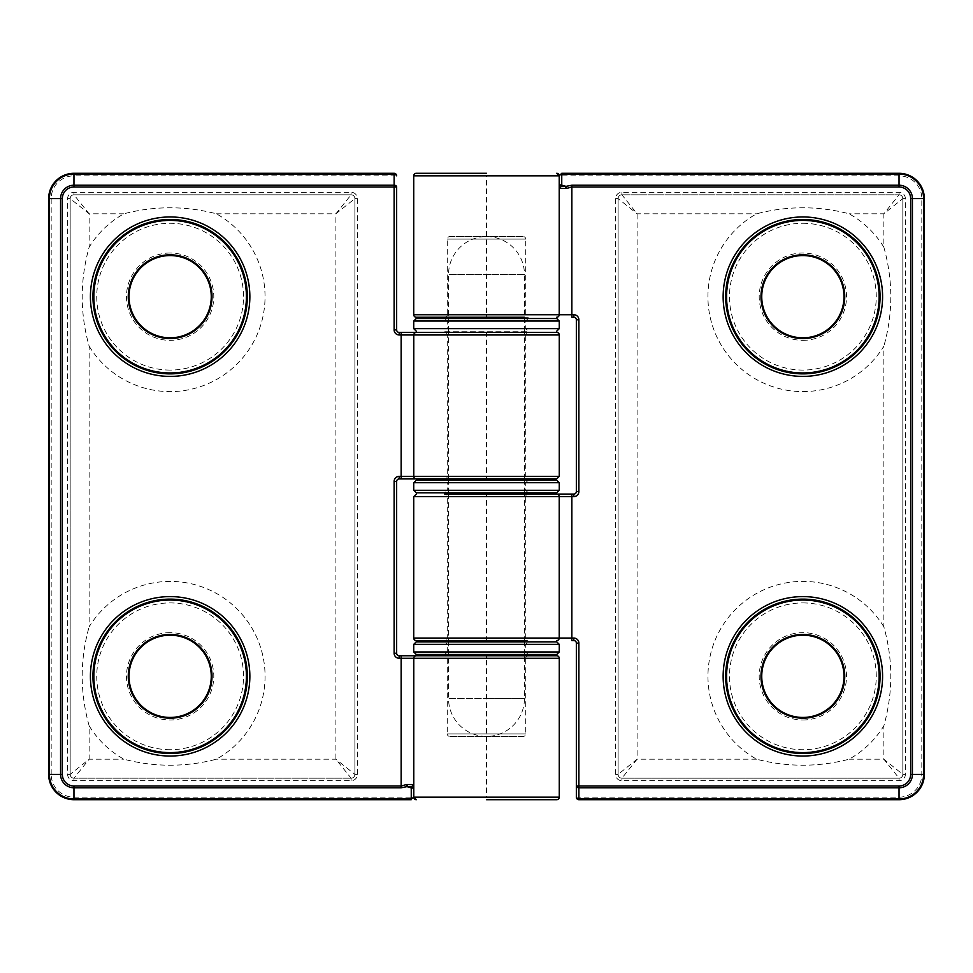<?xml version="1.0" encoding="UTF-8"?>
<svg xmlns="http://www.w3.org/2000/svg" width="973" height="973" viewBox="0 0 973 973"><rect width="100%" height="100%" fill="white"/><g stroke="black" fill="none" stroke-linecap="round" stroke-linejoin="round"><path stroke-width="0.73" stroke-dasharray="4.87 3.65" d="M486.5 236.573A37.959 37.959 0 0 1 524.459 274.532L448.541 274.532L524.459 274.532L524.459 317.247L448.541 317.247L448.541 274.532A37.959 37.959 0 0 1 486.5 236.573M556.738 655.753L448.541 655.753L448.541 698.468L486.5 698.468L448.541 698.468A37.959 37.959 0 0 0 486.5 736.427A37.959 37.959 0 0 0 524.459 698.468L524.459 655.753M524.459 654.488L524.459 641.839M448.541 494.089L448.541 640.575L524.459 640.575L524.459 494.089L444.734 494.089L528.266 494.089L444.734 494.089A2.53 2.53 0 0 1 447.276 496.619L447.276 638.045A2.53 2.53 0 0 1 444.734 640.575L528.266 640.575L444.734 640.575M524.459 492.825L524.459 480.176M524.459 478.911L524.459 332.425M524.459 331.161L524.459 318.512M448.541 654.488L448.541 641.839M448.541 492.825L448.541 480.176M448.541 478.911L448.541 332.425L556.738 332.425M448.541 331.161L448.541 318.512M802.871 752.251A75.93 75.93 0 0 0 878.789 676.32A75.93 75.93 0 0 0 802.871 600.39A75.93 75.93 0 0 1 878.789 676.32A75.93 75.93 0 0 1 802.871 752.251A75.93 75.93 0 0 1 726.94 676.32A75.93 75.93 0 0 1 802.871 600.39A75.93 75.93 0 0 0 726.94 676.32A75.93 75.93 0 0 0 802.871 752.251A75.93 75.93 0 0 0 878.789 676.32A75.93 75.93 0 0 0 802.871 600.39A75.93 75.93 0 0 0 726.94 676.32A75.93 75.93 0 0 0 802.871 752.251M802.871 372.61A75.93 75.93 0 0 0 878.789 296.68A75.93 75.93 0 0 0 802.871 220.749A75.93 75.93 0 0 1 878.789 296.68A75.93 75.93 0 0 1 802.871 372.61A75.93 75.93 0 0 1 726.94 296.68A75.93 75.93 0 0 1 802.871 220.749A75.93 75.93 0 0 0 726.94 296.68A75.93 75.93 0 0 0 802.871 372.61A75.93 75.93 0 0 0 878.789 296.68A75.93 75.93 0 0 0 802.871 220.749A75.93 75.93 0 0 0 726.94 296.68A75.93 75.93 0 0 0 802.871 372.61M528.266 494.089A2.53 2.53 0 0 0 525.724 496.619L447.276 496.619L525.724 496.619L525.724 638.045A2.53 2.53 0 0 0 528.266 640.575M444.734 317.247A2.53 2.53 0 0 0 447.276 314.717L525.724 314.717L447.276 314.717L447.276 239.103A2.53 2.53 0 0 1 449.806 236.573L523.194 236.573A2.53 2.53 0 0 1 525.724 239.103L447.276 239.103L525.724 239.103L525.724 314.717A2.53 2.53 0 0 0 528.266 317.247L444.734 317.247L528.266 317.247M802.871 255.558A41.134 41.134 0 0 1 843.992 296.68A41.134 41.134 0 0 1 802.871 337.813M802.871 635.187A41.134 41.134 0 0 1 843.992 676.32A41.134 41.134 0 0 1 802.871 717.442M413.732 175.833L486.5 175.833L486.5 173.303L416.262 173.303M905.364 198.601L902.835 198.601A3.795 3.795 0 0 0 899.04 194.807A3.795 3.795 0 0 1 902.835 198.601A3.795 3.795 0 0 0 899.04 194.807L621.905 194.807L899.04 194.807A3.795 3.795 0 0 1 902.835 198.601L883.861 213.792L883.861 247.203A94.904 94.904 0 0 0 849.101 213.792C833.946 209.815 818.536 207.821 802.871 207.784C787.242 207.808 771.832 209.815 756.629 213.792A94.904 94.904 0 0 0 802.871 391.596A94.904 94.904 0 0 0 883.861 346.169L883.861 626.831C893.105 659.633 893.105 692.618 883.861 725.797L883.861 759.208L902.835 774.399L902.835 198.601L902.835 774.399A3.795 3.795 0 0 1 899.04 778.193L621.905 778.193L899.04 778.193A3.795 3.795 0 0 0 902.835 774.399A3.795 3.795 0 0 1 899.04 778.193A3.795 3.795 0 0 0 902.835 774.399L905.364 774.399L905.364 198.601A6.325 6.325 0 0 0 899.04 192.277L621.905 192.277A6.325 6.325 0 0 0 615.581 198.601L615.581 774.399A6.325 6.325 0 0 0 621.905 780.723L899.04 780.723A6.325 6.325 0 0 0 905.364 774.399M883.861 626.831A94.904 94.904 0 0 0 711.008 652.433A94.904 94.904 0 0 0 756.629 759.208C771.832 763.185 787.242 765.192 802.871 765.216C818.536 765.179 833.946 763.185 849.101 759.208A94.904 94.904 0 0 0 883.861 725.797M571.856 317.247L573.815 317.247L573.815 314.717L486.5 314.717L486.5 175.833L899.04 175.833A22.78 22.78 0 0 1 921.82 198.601L921.82 774.399A22.78 22.78 0 0 1 899.04 797.167L578.874 797.167L578.874 799.697L899.04 799.697A25.31 25.31 0 0 0 924.35 774.399L924.35 198.601A25.31 25.31 0 0 0 899.04 173.303L561.749 173.303M576.344 797.167A2.53 2.53 0 0 0 578.874 799.697A2.53 2.53 0 0 1 576.344 797.167L578.874 797.167L578.874 643.104L576.344 643.104L576.344 786.002M571.856 640.575L573.815 640.575A2.53 2.53 0 0 1 576.344 643.104A2.53 2.53 0 0 0 573.815 640.575L573.815 638.045A5.06 5.06 0 0 1 578.874 643.104M573.815 317.247A2.53 2.53 0 0 1 576.344 319.776L576.344 491.56A2.53 2.53 0 0 1 573.815 494.089L571.856 494.089M523.194 236.573L449.806 236.573M562.066 185.952L561.749 185.952A2.53 2.53 0 0 1 559.22 183.423L559.22 175.833M559.22 188.336L559.22 183.423A2.53 2.53 0 0 0 561.749 185.952M756.629 759.208L637.096 759.208L618.11 774.399L618.11 198.601L618.11 774.399A3.795 3.795 0 0 0 621.905 778.193A3.795 3.795 0 0 1 618.11 774.399A3.795 3.795 0 0 0 621.905 778.193A3.795 3.795 0 0 1 618.11 774.399L615.581 774.399M883.861 247.203C893.105 280.382 893.105 313.367 883.861 346.169M849.101 759.208L883.861 759.208L899.04 778.193L899.04 780.723M899.04 192.277L899.04 194.807L883.861 213.792L849.101 213.792M621.905 192.277L621.905 194.807A3.795 3.795 0 0 0 618.11 198.601A3.795 3.795 0 0 1 621.905 194.807A3.795 3.795 0 0 0 618.11 198.601A3.795 3.795 0 0 1 621.905 194.807L637.096 213.792L637.096 759.208L621.905 778.193L621.905 780.723M615.581 198.601L618.11 198.601L637.096 213.792L756.629 213.792M802.871 599.125A77.195 77.195 0 0 1 880.054 676.32A77.195 77.195 0 0 1 802.871 753.516A77.195 77.195 0 0 0 880.054 676.32A77.195 77.195 0 0 0 802.871 599.125M802.871 219.484A77.195 77.195 0 0 1 880.054 296.68A77.195 77.195 0 0 1 802.871 373.875A77.195 77.195 0 0 0 880.054 296.68A77.195 77.195 0 0 0 802.871 219.484M528.132 641.839L444.734 641.839L447.276 644.369L525.724 644.369L447.276 644.369L447.276 651.959L525.724 651.959L447.276 651.959L444.734 654.488L528.266 654.488L444.734 654.488M416.48 654.488L556.738 654.488M556.738 641.839L416.48 641.839M444.868 641.839L528.266 641.839L525.724 644.369L525.724 651.959L528.266 654.488M444.746 331.161L528.266 331.161L444.746 331.161L447.276 328.631L525.724 328.631L447.276 328.631L447.276 321.041L525.724 321.041L447.276 321.041L444.734 318.512L528.266 318.512L525.724 321.041L525.724 328.631L528.266 331.161M556.738 318.512L416.274 318.512M170.129 220.749A75.93 75.93 0 0 0 94.211 296.68A75.93 75.93 0 0 0 170.129 372.61A75.93 75.93 0 0 1 94.211 296.68A75.93 75.93 0 0 1 170.129 220.749A75.93 75.93 0 0 1 246.06 296.68A75.93 75.93 0 0 1 170.129 372.61A75.93 75.93 0 0 0 246.06 296.68A75.93 75.93 0 0 0 170.129 220.749A75.93 75.93 0 0 0 94.211 296.68A75.93 75.93 0 0 0 170.129 372.61A75.93 75.93 0 0 0 246.06 296.68A75.93 75.93 0 0 0 170.129 220.749M170.129 600.39A75.93 75.93 0 0 0 94.211 676.32A75.93 75.93 0 0 0 170.129 752.251A75.93 75.93 0 0 1 94.211 676.32A75.93 75.93 0 0 1 170.129 600.39A75.93 75.93 0 0 1 246.06 676.32A75.93 75.93 0 0 1 170.129 752.251A75.93 75.93 0 0 0 246.06 676.32A75.93 75.93 0 0 0 170.129 600.39A75.93 75.93 0 0 0 94.211 676.32A75.93 75.93 0 0 0 170.129 752.251A75.93 75.93 0 0 0 246.06 676.32A75.93 75.93 0 0 0 170.129 600.39M528.266 332.425A2.53 2.53 0 0 0 525.724 334.955L447.276 334.955L525.724 334.955L525.724 476.381A2.53 2.53 0 0 0 528.266 478.911L444.734 478.911A2.53 2.53 0 0 0 447.276 476.381L525.724 476.381L447.276 476.381L447.276 334.955A2.53 2.53 0 0 0 444.734 332.425L528.266 332.425L444.734 332.425M444.734 478.911L528.266 478.911M528.266 655.753A2.53 2.53 0 0 0 525.724 658.283L447.276 658.283L525.724 658.283L525.724 733.897A2.53 2.53 0 0 1 523.194 736.427L449.806 736.427A2.53 2.53 0 0 1 447.276 733.897L525.724 733.897L447.276 733.897L447.276 658.283A2.53 2.53 0 0 0 444.734 655.753L528.266 655.753L444.734 655.753M170.129 219.484A77.195 77.195 0 0 1 247.324 296.68A77.195 77.195 0 0 1 170.129 373.875A77.195 77.195 0 0 1 92.946 296.68A77.195 77.195 0 0 1 170.129 219.484A77.195 77.195 0 0 0 92.946 296.68A77.195 77.195 0 0 0 170.129 373.875M170.129 337.813A41.134 41.134 0 0 1 129.008 296.68A41.134 41.134 0 0 1 170.129 255.558A41.134 41.134 0 0 1 211.263 296.68A41.134 41.134 0 0 1 170.129 337.813A41.134 41.134 0 0 0 211.263 296.68A41.134 41.134 0 0 0 170.129 255.558M559.268 797.167L486.5 797.167L486.5 799.697L556.738 799.697M67.636 774.399L70.165 774.399A3.795 3.795 0 0 0 73.96 778.193A3.795 3.795 0 0 1 70.165 774.399A3.795 3.795 0 0 0 73.96 778.193L351.095 778.193L73.96 778.193A3.795 3.795 0 0 1 70.165 774.399L89.139 759.208L89.139 725.797A94.904 94.904 0 0 0 123.899 759.208C139.054 763.185 154.464 765.179 170.129 765.216C185.758 765.192 201.168 763.185 216.371 759.208A94.904 94.904 0 0 0 170.129 581.404A94.904 94.904 0 0 0 89.139 626.831L89.139 346.169C79.895 313.367 79.895 280.382 89.139 247.203L89.139 213.792L70.165 198.601L70.165 774.399L70.165 198.601A3.795 3.795 0 0 1 73.96 194.807L351.095 194.807L73.96 194.807A3.795 3.795 0 0 0 70.165 198.601A3.795 3.795 0 0 1 73.96 194.807A3.795 3.795 0 0 0 70.165 198.601L67.636 198.601L67.636 774.399A6.325 6.325 0 0 0 73.96 780.723L351.095 780.723A6.325 6.325 0 0 0 357.419 774.399L357.419 198.601A6.325 6.325 0 0 0 351.095 192.277L73.96 192.277A6.325 6.325 0 0 0 67.636 198.601M89.139 346.169A94.904 94.904 0 0 0 261.992 320.567A94.904 94.904 0 0 0 216.371 213.792C201.168 209.815 185.758 207.808 170.129 207.784C154.464 207.821 139.054 209.815 123.899 213.792A94.904 94.904 0 0 0 89.139 247.203M396.656 175.833A2.53 2.53 0 0 0 394.126 173.303A2.53 2.53 0 0 1 396.656 175.833L394.126 175.833L394.126 173.303L73.96 173.303A25.31 25.31 0 0 0 48.65 198.601A25.31 25.31 0 0 1 73.96 173.303L73.96 175.833L394.126 175.833L394.126 329.896L396.656 329.896L396.656 186.998M401.144 655.753L399.185 655.753L399.185 658.283L486.5 658.283L486.5 797.167L73.96 797.167A22.78 22.78 0 0 1 51.18 774.399L48.65 774.399A25.31 25.31 0 0 0 73.96 799.697L411.251 799.697M401.144 332.425L399.185 332.425A2.53 2.53 0 0 1 396.656 329.896A2.53 2.53 0 0 0 399.185 332.425L399.185 334.955A5.06 5.06 0 0 1 394.126 329.896M399.185 655.753A2.53 2.53 0 0 1 396.656 653.224L396.656 481.44A2.53 2.53 0 0 1 399.185 478.911L401.144 478.911M416.31 478.911L556.738 478.911M449.806 736.427L523.194 736.427M413.78 784.664L413.78 797.167M216.371 213.792L335.904 213.792L354.89 198.601L354.89 774.399L354.89 198.601A3.795 3.795 0 0 0 351.095 194.807A3.795 3.795 0 0 1 354.89 198.601A3.795 3.795 0 0 0 351.095 194.807A3.795 3.795 0 0 1 354.89 198.601L357.419 198.601M89.139 725.797C79.895 692.618 79.895 659.633 89.139 626.831M123.899 213.792L89.139 213.792L73.96 194.807L73.96 192.277M73.96 780.723L73.96 778.193L89.139 759.208L123.899 759.208M351.095 780.723L351.095 778.193A3.795 3.795 0 0 0 354.89 774.399A3.795 3.795 0 0 1 351.095 778.193A3.795 3.795 0 0 0 354.89 774.399A3.795 3.795 0 0 1 351.095 778.193L335.904 759.208L335.904 213.792L351.095 194.807L351.095 192.277M357.419 774.399L354.89 774.399L335.904 759.208L216.371 759.208M413.78 789.577A2.53 2.53 0 0 0 411.251 787.048A2.53 2.53 0 0 1 413.78 789.577M528.266 492.825L525.724 490.295L525.724 482.705L528.266 480.176L444.734 480.176L447.276 482.705L525.724 482.705L447.276 482.705L447.276 490.295L525.724 490.295L447.276 490.295L444.734 492.825L528.266 492.825L444.746 492.825M416.262 492.825L556.726 492.825M556.726 480.176L416.262 480.176M486.5 698.468L524.459 698.468L486.5 698.468M802.871 602.919A73.401 73.401 0 0 1 876.259 676.32A73.401 73.401 0 0 1 802.871 749.721A73.401 73.401 0 0 1 729.47 676.32A73.401 73.401 0 0 1 802.871 602.919M802.871 223.279A73.401 73.401 0 0 1 876.259 296.68A73.401 73.401 0 0 1 802.871 370.081A73.401 73.401 0 0 1 729.47 296.68A73.401 73.401 0 0 1 802.871 223.279M525.724 638.045L447.276 638.045L525.724 638.045M802.871 340.343A43.663 43.663 0 0 0 846.522 296.68A43.663 43.663 0 0 0 802.871 253.016A43.663 43.663 0 0 0 759.208 296.68A43.663 43.663 0 0 0 802.871 340.343M802.871 719.984A43.663 43.663 0 0 0 846.522 676.32A43.663 43.663 0 0 0 802.871 632.657A43.663 43.663 0 0 0 759.208 676.32A43.663 43.663 0 0 0 802.871 719.984M486.5 317.247L486.5 314.717L413.732 314.717M573.815 638.045L413.732 638.045M413.732 496.619L486.5 496.619L486.5 640.575M921.82 198.601L924.35 198.601A25.31 25.31 0 0 0 899.04 173.303L899.04 175.833M899.04 797.167L899.04 799.697A25.31 25.31 0 0 0 924.35 774.399L921.82 774.399M486.5 494.089L486.5 496.619L573.815 496.619A5.06 5.06 0 0 0 578.874 491.56L578.874 319.776A5.06 5.06 0 0 0 573.815 314.717M576.344 319.776L578.874 319.776M576.344 491.56L578.874 491.56M573.815 494.089L573.815 496.619M413.732 644.369L559.268 644.369M559.268 651.959L413.732 651.959M559.268 328.631L413.732 328.631M413.732 321.041L559.268 321.041M170.129 370.081A73.401 73.401 0 0 1 96.741 296.68A73.401 73.401 0 0 1 170.129 223.279A73.401 73.401 0 0 1 243.53 296.68A73.401 73.401 0 0 1 170.129 370.081M170.129 749.721A73.401 73.401 0 0 1 96.741 676.32A73.401 73.401 0 0 1 170.129 602.919A73.401 73.401 0 0 1 243.53 676.32A73.401 73.401 0 0 1 170.129 749.721M170.129 632.657A43.663 43.663 0 0 0 126.478 676.32A43.663 43.663 0 0 0 170.129 719.984A43.663 43.663 0 0 0 213.792 676.32A43.663 43.663 0 0 0 170.129 632.657M170.129 253.016A43.663 43.663 0 0 0 126.478 296.68A43.663 43.663 0 0 0 170.129 340.343A43.663 43.663 0 0 0 213.792 296.68A43.663 43.663 0 0 0 170.129 253.016M486.5 655.753L486.5 658.283L559.268 658.283M399.185 334.955L559.268 334.955M559.268 476.381L486.5 476.381L486.5 332.425M48.65 774.399A25.31 25.31 0 0 0 73.96 799.697L73.96 797.167M51.18 774.399L51.18 198.601A22.78 22.78 0 0 1 73.96 175.833M486.5 478.911L486.5 476.381L399.185 476.381A5.06 5.06 0 0 0 394.126 481.44L394.126 653.224A5.06 5.06 0 0 0 399.185 658.283M51.18 198.601L48.65 198.601M396.656 653.224L394.126 653.224M396.656 481.44L394.126 481.44M399.185 478.911L399.185 476.381M559.256 490.295L413.732 490.295M413.744 482.705L559.256 482.705"/><path stroke-width="1.46" d="M524.459 655.753L524.459 654.488M524.459 641.839L524.459 640.575L416.262 640.575L448.541 640.575L448.541 641.839M444.734 494.089L571.856 494.089L524.459 494.089L524.459 492.825M524.459 480.176L524.459 478.911M524.459 332.425L524.459 331.161M524.459 318.512L524.459 317.247L416.262 317.247L448.541 317.247L448.541 318.512M48.65 198.601L49.392 198.601A24.568 24.568 0 0 1 73.96 174.045L73.96 173.303A25.31 25.31 0 0 0 48.65 198.601L48.65 774.399L48.65 198.601A25.31 25.31 0 0 1 73.96 173.303L394.126 173.303A2.53 2.53 0 0 1 396.656 175.833A2.53 1.788 180 0 0 394.126 174.045L73.96 174.045L73.96 185.211L394.126 185.211A2.53 1.788 180 0 1 396.656 186.998L396.656 329.896L394.126 329.896L394.126 186.998L73.96 186.998A11.603 11.603 0 0 0 62.357 198.601L62.357 774.399A11.603 11.603 0 0 0 73.96 786.002L401.144 786.002L401.144 655.753L556.738 655.753A2.53 2.53 0 0 1 559.268 658.283L399.185 658.283L399.185 655.753L448.541 655.753L448.541 654.488M448.541 494.089L448.541 492.825M448.541 480.176L448.541 478.911M399.185 658.283A5.06 5.06 0 0 1 394.126 653.224L394.126 481.44A5.06 5.06 0 0 1 399.185 476.381L401.144 476.381L401.144 332.425L556.738 332.425A2.53 2.53 0 0 1 559.268 334.955L399.185 334.955L399.185 332.425A2.53 2.53 0 0 1 396.656 329.896A2.53 2.53 0 0 0 399.185 332.425L448.541 332.425L448.541 331.161M802.871 373.875A77.195 77.195 0 0 0 880.054 296.68A77.195 77.195 0 0 0 802.871 219.484A77.195 77.195 0 0 0 725.676 296.68A77.195 77.195 0 0 0 802.871 373.875A77.195 77.195 0 0 1 725.676 296.68A77.195 77.195 0 0 1 802.871 219.484A77.195 77.195 0 0 0 725.676 296.68A77.195 77.195 0 0 0 802.871 373.875M802.871 753.516A77.195 77.195 0 0 0 880.054 676.32A77.195 77.195 0 0 0 802.871 599.125A77.195 77.195 0 0 0 725.676 676.32A77.195 77.195 0 0 0 802.871 753.516A77.195 77.195 0 0 1 725.676 676.32A77.195 77.195 0 0 1 802.871 599.125A77.195 77.195 0 0 0 725.676 676.32A77.195 77.195 0 0 0 802.871 753.516M802.871 337.813A41.134 41.134 0 0 0 843.992 296.68A41.134 41.134 0 0 0 802.871 255.558A41.134 41.134 0 0 0 761.737 296.68A41.134 41.134 0 0 0 802.871 337.813A41.134 41.134 0 0 1 761.737 296.68A41.134 41.134 0 0 1 802.871 255.558A41.134 41.134 0 0 0 761.737 296.68A41.134 41.134 0 0 0 802.871 337.813A41.134 41.134 0 0 1 761.737 296.68A41.134 41.134 0 0 1 802.871 255.558M802.871 717.442A41.134 41.134 0 0 0 843.992 676.32A41.134 41.134 0 0 0 802.871 635.187A41.134 41.134 0 0 0 761.737 676.32A41.134 41.134 0 0 0 802.871 717.442A41.134 41.134 0 0 1 761.737 676.32A41.134 41.134 0 0 1 802.871 635.187A41.134 41.134 0 0 0 761.737 676.32A41.134 41.134 0 0 0 802.871 717.442A41.134 41.134 0 0 1 761.737 676.32A41.134 41.134 0 0 1 802.871 635.187M416.262 317.247A2.53 2.53 0 0 1 413.732 314.717L413.732 175.833A2.53 2.53 0 0 1 416.262 173.303L486.5 173.303M416.262 640.575A2.53 2.53 0 0 1 413.732 638.045L413.732 496.619L416.262 494.089M576.344 786.002L578.874 786.002L578.874 787.789A2.53 1.788 0 0 1 576.344 786.002L576.344 643.104L578.874 643.104L578.874 786.002L899.04 786.002A11.603 11.603 0 0 0 910.643 774.399L910.643 198.601A11.603 11.603 0 0 0 899.04 186.998L571.856 186.998L566.408 188.482L565.252 186.536L561.749 185.952L561.749 185.211L566.031 186.378L571.856 185.211L899.04 185.211L899.04 173.303A25.31 25.31 0 0 1 924.35 198.601L912.431 198.601L912.431 774.399L924.35 774.399A25.31 25.31 0 0 1 899.04 799.697L899.04 798.955A24.568 24.568 0 0 0 923.608 774.399L923.608 198.601A24.568 24.568 0 0 0 899.04 174.045L561.749 174.045L561.749 185.211A2.53 1.788 180 0 1 559.22 183.423A2.53 2.53 0 0 0 561.749 185.952L559.22 188.482L559.22 175.833L561.749 173.303L899.04 173.303A25.31 25.31 0 0 1 924.35 198.601L924.35 774.399A25.31 25.31 0 0 1 899.04 799.697L578.874 799.697A2.53 2.53 0 0 1 576.344 797.167L576.344 786.002L576.344 797.167A2.53 1.788 -0 0 0 578.874 798.955L899.04 798.955L899.04 787.789L578.874 787.789L578.874 799.697M413.732 638.045L573.815 638.045L573.815 640.575A2.53 2.53 0 0 1 576.344 643.104A2.53 2.53 0 0 0 573.815 640.575L571.856 640.575L571.856 496.619L413.732 496.619M413.732 314.717L573.815 314.717A5.06 5.06 0 0 1 578.874 319.776L578.874 491.56A5.06 5.06 0 0 1 573.815 496.619L571.856 496.619L571.856 494.089L573.815 494.089A2.53 2.53 0 0 0 576.344 491.56L576.344 319.776A2.53 2.53 0 0 0 573.815 317.247L571.856 317.247L571.856 185.211M559.22 175.833A2.53 2.53 0 0 0 556.678 173.303L559.22 175.833L413.732 175.833M565.252 186.536A2.53 1.605 -34.6 0 0 566.031 186.378L566.408 188.482L559.22 188.482M562.066 185.211L562.066 185.952M416.48 641.839L556.738 641.839L559.268 644.369L413.732 644.369L416.262 641.839M416.262 654.488L413.732 651.959L559.268 651.959L556.738 654.488L416.48 654.488M528.266 318.512L444.746 318.512M416.274 318.512L556.738 318.512L559.268 321.041L413.732 321.041L416.262 318.512M556.738 331.161L559.268 328.631L559.268 321.041M170.129 599.125A77.195 77.195 0 0 0 92.946 676.32A77.195 77.195 0 0 0 170.129 753.516A77.195 77.195 0 0 1 92.946 676.32A77.195 77.195 0 0 1 170.129 599.125A77.195 77.195 0 0 1 247.324 676.32A77.195 77.195 0 0 1 170.129 753.516A77.195 77.195 0 0 0 247.324 676.32A77.195 77.195 0 0 0 170.129 599.125A77.195 77.195 0 0 1 247.324 676.32A77.195 77.195 0 0 1 170.129 753.516A77.195 77.195 0 0 1 92.946 676.32A77.195 77.195 0 0 1 170.129 599.125M170.129 219.484A77.195 77.195 0 0 0 92.946 296.68A77.195 77.195 0 0 0 170.129 373.875A77.195 77.195 0 0 0 247.324 296.68A77.195 77.195 0 0 0 170.129 219.484A77.195 77.195 0 0 1 247.324 296.68A77.195 77.195 0 0 1 170.129 373.875M170.129 635.187A41.134 41.134 0 0 0 129.008 676.32A41.134 41.134 0 0 0 170.129 717.442A41.134 41.134 0 0 1 129.008 676.32A41.134 41.134 0 0 1 170.129 635.187A41.134 41.134 0 0 1 211.263 676.32A41.134 41.134 0 0 1 170.129 717.442A41.134 41.134 0 0 0 211.263 676.32A41.134 41.134 0 0 0 170.129 635.187A41.134 41.134 0 0 1 211.263 676.32A41.134 41.134 0 0 1 170.129 717.442A41.134 41.134 0 0 0 211.263 676.32A41.134 41.134 0 0 0 170.129 635.187M170.129 255.558A41.134 41.134 0 0 0 129.008 296.68A41.134 41.134 0 0 0 170.129 337.813A41.134 41.134 0 0 0 211.263 296.68A41.134 41.134 0 0 0 170.129 255.558A41.134 41.134 0 0 1 211.263 296.68A41.134 41.134 0 0 1 170.129 337.813M559.268 658.283L559.268 797.167A2.53 2.53 0 0 1 556.738 799.697L486.5 799.697M559.268 334.955L559.268 476.381L556.738 478.911L399.185 478.911A2.53 2.53 0 0 0 396.656 481.44L396.656 653.224A2.53 2.53 0 0 0 399.185 655.753A2.53 2.53 0 0 1 396.656 653.224L394.126 653.224M413.78 784.518L413.78 797.167L411.251 798.955L411.251 787.048L407.748 786.464L406.592 784.518L413.78 784.518L411.251 787.048A2.53 2.53 0 0 1 413.78 789.577A2.53 1.788 0 0 0 411.251 787.789L411.251 787.048M401.144 787.789L401.144 786.002L406.592 784.518L406.969 786.622L401.144 787.789L73.96 787.789A13.391 13.391 0 0 1 60.569 774.399L60.569 198.601A13.391 13.391 0 0 1 73.96 185.211L73.96 186.998M62.357 198.601L49.392 198.601L49.392 774.399A24.568 24.568 0 0 0 73.96 798.955L411.251 798.955L411.251 799.697L73.96 799.697A25.31 25.31 0 0 1 48.65 774.399L62.357 774.399M416.31 332.425A2.53 2.53 90 0 0 413.78 334.955L413.78 476.381L401.144 476.381L401.144 478.911L416.31 478.911A2.53 2.53 -90 0 1 413.78 476.381L559.268 476.381M413.78 797.167A2.53 2.53 0 0 0 416.322 799.697L413.78 797.167L559.268 797.167M410.934 787.789L406.969 786.622A2.53 1.605 145.4 0 1 407.748 786.464M528.266 480.176L444.746 480.176M559.256 490.295L413.732 490.295L413.732 482.705L416.262 480.176L556.738 480.176L559.268 482.705L413.744 482.705M559.256 482.705L559.268 490.295L556.738 492.825L416.262 492.825L413.732 490.295M802.871 216.955A79.725 79.725 0 0 1 882.584 296.68A79.725 79.725 0 0 1 802.871 376.405A79.725 79.725 0 0 1 723.146 296.68A79.725 79.725 0 0 1 802.871 216.955M802.871 596.595A79.725 79.725 0 0 1 882.584 676.32A79.725 79.725 0 0 1 802.871 756.045A79.725 79.725 0 0 1 723.146 676.32A79.725 79.725 0 0 1 802.871 596.595M802.871 254.817A41.863 41.863 0 0 1 844.734 296.68A41.863 41.863 0 0 1 802.871 338.555A41.863 41.863 0 0 1 760.995 296.68A41.863 41.863 0 0 1 802.871 254.817M802.871 220.226A76.453 76.453 0 0 0 726.417 296.68A76.453 76.453 0 0 0 802.871 373.133A76.453 76.453 0 0 0 879.312 296.68A76.453 76.453 0 0 0 802.871 220.226M802.871 634.445A41.863 41.863 0 0 1 844.734 676.32A41.863 41.863 0 0 1 802.871 718.183A41.863 41.863 0 0 1 760.995 676.32A41.863 41.863 0 0 1 802.871 634.445M802.871 599.867A76.453 76.453 0 0 0 726.417 676.32A76.453 76.453 0 0 0 802.871 752.774A76.453 76.453 0 0 0 879.312 676.32A76.453 76.453 0 0 0 802.871 599.867M578.874 643.104A5.06 5.06 0 0 0 573.815 638.045M556.69 640.575A2.53 2.53 -90 0 0 559.22 638.045L559.22 496.619A2.53 2.53 90 0 0 556.69 494.089M556.69 317.247A2.53 2.53 90 0 0 559.22 314.717L559.22 188.336M910.643 774.399L912.431 774.399A13.391 13.391 0 0 1 899.04 787.789L899.04 786.002M899.04 186.998L899.04 185.211A13.391 13.391 0 0 1 912.431 198.601L910.643 198.601M573.815 314.717L573.815 317.247A2.53 2.53 0 0 1 576.344 319.776L578.874 319.776M578.874 491.56L576.344 491.56A2.53 2.53 0 0 1 573.815 494.089L573.815 496.619M416.262 331.161L413.732 328.631L559.268 328.631M170.129 756.045A79.725 79.725 0 0 1 90.416 676.32A79.725 79.725 0 0 1 170.129 596.595A79.725 79.725 0 0 1 249.854 676.32A79.725 79.725 0 0 1 170.129 756.045M170.129 376.405A79.725 79.725 0 0 1 90.416 296.68A79.725 79.725 0 0 1 170.129 216.955A79.725 79.725 0 0 1 249.854 296.68A79.725 79.725 0 0 1 170.129 376.405M170.129 718.183A41.863 41.863 0 0 1 128.266 676.32A41.863 41.863 0 0 1 170.129 634.445A41.863 41.863 0 0 1 212.005 676.32A41.863 41.863 0 0 1 170.129 718.183M170.129 752.774A76.453 76.453 0 0 0 246.583 676.32A76.453 76.453 0 0 0 170.129 599.867A76.453 76.453 0 0 0 93.688 676.32A76.453 76.453 0 0 0 170.129 752.774M170.129 338.555A41.863 41.863 0 0 1 128.266 296.68A41.863 41.863 0 0 1 170.129 254.817A41.863 41.863 0 0 1 212.005 296.68A41.863 41.863 0 0 1 170.129 338.555M170.129 373.133A76.453 76.453 0 0 0 246.583 296.68A76.453 76.453 0 0 0 170.129 220.226A76.453 76.453 0 0 0 93.688 296.68A76.453 76.453 0 0 0 170.129 373.133M394.126 329.896A5.06 5.06 0 0 0 399.185 334.955M73.96 786.002L73.96 799.697A25.31 25.31 0 0 1 48.65 774.399M416.31 655.753A2.53 2.53 -90 0 0 413.78 658.283L413.78 784.664M396.656 186.998L394.126 186.998L394.126 173.303M394.126 481.44L396.656 481.44A2.53 2.53 0 0 1 399.185 478.911L399.185 476.381M413.732 651.959L413.732 644.369M559.268 651.959L559.268 644.369M413.732 328.631L413.732 321.041"/></g></svg>
